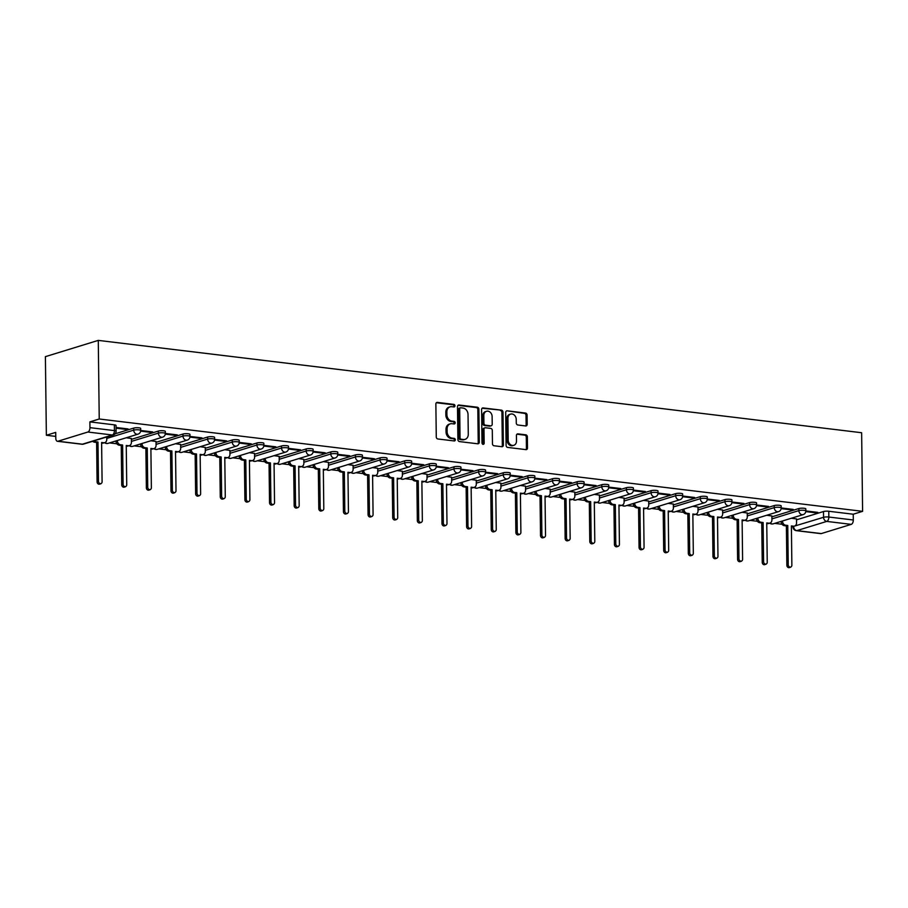 <?xml version="1.0" encoding="UTF-8"?>
<svg xmlns="http://www.w3.org/2000/svg" width="908" height="908" viewBox="0 0 908 908"><rect width="100%" height="100%" fill="white"/><g stroke="black" fill="none" stroke-linecap="round" stroke-linejoin="round"><path stroke-width="1.36" d="M454.965 405.797A1.305 1.067 72.9 0 0 453.864 404.389L437.395 402.403A1.861 1.521 72.9 0 0 435.863 404.037L436.271 436.952A1.861 1.521 72.9 0 0 437.838 438.973L454.306 440.959A1.305 1.067 72.9 0 0 454.284 438.405L452.15 438.144A5.97 4.858 72.9 0 1 447.111 431.686L447.088 428.951A5.97 4.858 72.9 0 1 450.289 423.843A5.97 4.858 72.9 0 1 451.968 423.696L454.102 423.957A1.305 1.067 72.9 0 0 454.068 421.391L451.946 421.142A5.97 4.858 72.9 0 1 446.906 414.684L446.872 411.948A5.97 4.858 72.9 0 1 450.084 406.841A5.97 4.858 72.9 0 1 451.764 406.693L453.898 406.954A1.305 1.067 72.9 0 0 454.965 405.797M453.659 406.92A1.305 1.067 72.9 0 0 452.808 404.718L436.373 402.732M454.079 440.936A1.305 1.067 72.9 0 0 453.217 438.723L451.094 438.473L452.15 438.144M453.864 423.923A1.305 1.067 72.9 0 0 453.013 421.721L450.879 421.46L451.946 421.142M525.675 425.954A1.861 1.521 72.9 0 0 527.196 424.308L527.083 415.07A1.861 1.521 72.9 0 0 525.516 413.061L507.22 410.847A1.861 1.521 72.9 0 0 505.699 412.482L506.096 445.397A1.861 1.521 72.9 0 0 507.674 447.417L525.959 449.63A1.861 1.521 72.9 0 0 527.491 447.984L527.355 436.827A1.861 1.521 72.9 0 0 525.777 434.819L517.957 433.865A1.861 1.521 72.9 0 0 516.425 435.511L516.493 441.038A4.994 4.063 72.9 0 1 513.814 445.306A4.994 4.063 72.9 0 1 508.196 440.039L507.935 418.372A4.994 4.063 72.9 0 1 510.614 414.105A4.994 4.063 72.9 0 1 516.232 419.371L516.277 422.98A1.861 1.521 72.9 0 0 517.844 425.001L525.675 425.954M862.6 511.34L99.233 418.997L98.28 340.386L861.635 432.73L862.6 511.34L853.236 514.223L853.316 520A3.802 2.077 96.9 0 1 851.239 524.37L821.32 533.575A3.802 2.077 96.9 0 1 820.809 533.632L796.339 530.669A3.802 2.077 96.9 0 0 796.838 530.624L821.32 533.575M478.879 409.247A1.861 1.521 72.9 0 0 477.313 407.227L459.017 405.013A1.861 1.521 72.9 0 0 457.484 406.659L457.893 439.563A1.861 1.521 72.9 0 0 459.459 441.583L477.756 443.796A1.861 1.521 72.9 0 0 479.288 442.151L478.879 409.247L477.824 409.565A1.861 1.521 72.9 0 0 476.246 407.556L457.995 405.343M483.124 407.93L501.409 410.144A1.861 1.521 72.9 0 1 502.987 412.153L503.384 445.068A1.861 1.521 72.9 0 1 501.863 446.713L494.031 445.76A1.861 1.521 72.9 0 1 492.454 443.751L492.295 430.403A1.861 1.521 72.9 0 0 490.717 428.383L485.53 427.759A1.861 1.521 72.9 0 0 483.998 429.393L484.168 443.297A1.305 1.067 72.9 0 1 482 443.036L481.592 409.565A1.861 1.521 72.9 0 1 483.124 407.93L482.137 408.237M796.52 519.83L823.488 511.533L823.556 517.299A3.802 0.749 -0.7 0 1 828.834 517.038L853.316 520M57.953 441.231L82.424 444.194L112.354 434.989L87.883 432.026L57.953 441.231A3.802 2.077 -83.1 0 1 57.454 441.288A3.802 2.077 -83.1 0 1 55.785 438.155L55.717 432.39L46.365 435.261L55.774 436.408M109.55 442.911L116.916 443.796M134.18 445.885L141.546 446.781M158.821 448.87L166.187 449.755M183.45 451.844L190.816 452.74M208.091 454.829L215.457 455.725M232.72 457.814L240.087 458.699M257.361 460.787L264.727 461.684M281.991 463.772L289.357 464.658M306.632 466.746L313.998 467.643M331.261 469.731L338.627 470.616M355.902 472.705L363.268 473.601M380.531 475.69L387.898 476.575M405.172 478.675L412.538 479.56M429.802 481.649L437.168 482.545M454.443 484.634L461.797 485.519M479.072 487.607L486.438 488.504M503.702 490.592L511.068 491.478M528.342 493.566L535.709 494.463M552.972 496.551L560.338 497.436M577.613 499.525L584.979 500.421M602.242 502.51L609.609 503.407M626.883 505.495L634.249 506.38M651.513 508.469L658.879 509.365M676.154 511.454L683.52 512.339M700.783 514.427L708.149 515.324M725.424 517.412L732.79 518.298M750.053 520.386L757.42 521.283M774.694 523.371L782.06 524.268M46.365 435.261L45.4 356.651L98.28 340.386M87.883 432.026A3.802 2.077 -83.1 0 0 89.949 427.657L114.419 430.608A3.802 0.749 -0.7 0 1 116.111 431.221L116.042 425.443A3.802 0.749 -0.7 0 0 114.351 424.842L114.419 430.608A3.802 2.077 -83.1 0 1 112.354 434.989A3.802 3.087 72.9 0 0 113.432 434.898A3.802 3.802 0 0 0 116.111 431.221M99.233 418.997L89.881 421.88L89.949 427.657M116.076 428.167L126.484 429.427L126.473 428.746M126.484 429.427L128.062 428.939L116.065 427.486M131.365 438.485L126.201 437.781M140.649 431.141L151.114 432.412L151.103 431.731M151.114 432.412L152.703 431.924L140.695 430.471A3.802 0.749 -0.7 0 0 138.005 429.779A3.802 0.749 -0.7 0 0 133.737 430.131L106.769 438.428M156.006 441.47L150.841 440.766M165.279 434.126L175.755 435.397L175.743 434.716M175.755 435.397L177.332 434.909L165.335 433.457A3.802 0.749 -0.7 0 0 162.634 432.764A3.802 0.749 -0.7 0 0 158.378 433.116L131.399 441.413M180.635 444.443L175.471 443.74M189.92 437.111L200.384 438.371L200.373 437.69M200.384 438.371L201.973 437.883L189.965 436.43A3.802 0.749 -0.7 0 0 187.264 435.738A3.802 0.749 -0.7 0 0 183.007 436.09L156.04 444.398M205.276 447.428L200.112 446.725M214.549 440.085L225.025 441.356L225.014 440.675M225.025 441.356L226.603 440.868L214.606 439.415A3.802 0.749 -0.7 0 0 211.904 438.723A3.802 0.749 -0.7 0 0 207.648 439.075L180.669 447.372M229.906 450.413L224.741 449.71M239.19 443.07L249.655 444.33L249.643 443.649M249.655 444.33L251.244 443.842L239.235 442.389A3.802 0.749 -0.7 0 0 236.534 441.708A3.802 0.749 -0.7 0 0 232.278 442.06L205.31 450.357M254.546 453.387L249.382 452.683M263.819 446.044L274.284 447.315L274.284 446.634M274.284 447.315L275.873 446.827L263.876 445.374A3.802 0.749 -0.7 0 0 261.175 444.682A3.802 0.749 -0.7 0 0 256.919 445.034L229.94 453.33M279.176 456.372L274.012 455.668M288.46 449.029L298.925 450.289L298.914 449.608M298.925 450.289L300.514 449.8L288.506 448.348A3.802 0.749 -0.7 0 0 285.804 447.667A3.802 0.749 -0.7 0 0 281.548 448.019L254.581 456.315M303.817 459.346L298.653 458.642M313.09 452.002L323.554 453.274L323.554 452.593M323.554 453.274L325.143 452.786L313.147 451.333A3.802 0.749 -0.7 0 0 310.445 450.64A3.802 0.749 -0.7 0 0 306.189 450.992L279.21 459.289M328.446 462.331L323.282 461.627M337.731 454.987L348.195 456.247L348.184 455.566M348.195 456.247L349.784 455.759L337.776 454.318M353.076 465.305L347.923 464.601M362.36 457.961L372.825 459.232L372.825 458.551M372.825 459.232L374.414 458.744L362.417 457.291A3.802 0.749 -0.7 0 0 359.716 456.599A3.802 0.749 -0.7 0 0 355.459 456.951L328.48 465.259M377.717 468.29L372.552 467.586M387.001 460.946L397.466 462.217L397.454 461.536M397.466 462.217L399.055 461.729L387.046 460.277A3.802 0.749 -0.7 0 0 384.345 459.584A3.802 0.749 -0.7 0 0 380.089 459.936L353.121 468.233M402.346 471.263L397.193 470.571M411.63 463.931L422.095 465.191L422.095 464.51M422.095 465.191L423.684 464.703L411.687 463.25A3.802 0.749 -0.7 0 0 408.986 462.569A3.802 0.749 -0.7 0 0 404.718 462.921L377.751 471.218M426.987 474.248L421.823 473.545M436.271 466.905L446.736 468.176L446.725 467.495M446.736 468.176L448.325 467.688L436.317 466.235A3.802 0.749 -0.7 0 0 433.615 465.543A3.802 0.749 -0.7 0 0 429.359 465.895L402.392 474.192M451.616 477.233L446.464 476.53M460.901 469.89L471.365 471.15L471.365 470.469M471.365 471.15L472.954 470.662L460.958 469.209A3.802 0.749 -0.7 0 0 458.256 468.528A3.802 0.749 -0.7 0 0 453.989 468.88L427.021 477.177M476.257 480.207L471.093 479.503M485.53 472.864L496.006 474.135L495.995 473.454M496.006 474.135L497.584 473.647L485.587 472.194A3.802 0.749 -0.7 0 0 482.886 471.502A3.802 0.749 -0.7 0 0 478.63 471.854L451.651 480.15M500.887 483.192L495.723 482.489M510.171 475.849L520.636 477.109L520.625 476.428M520.636 477.109L522.225 476.621L510.228 475.179A3.802 0.749 -0.7 0 0 507.527 474.487A3.802 0.749 -0.7 0 0 503.259 474.839L476.291 483.135M525.528 486.166L520.363 485.462M534.801 478.822L545.277 480.094L545.265 479.413M545.277 480.094L546.854 479.606L534.857 478.153A3.802 0.749 -0.7 0 0 532.156 477.46A3.802 0.749 -0.7 0 0 527.9 477.812L500.921 486.12M550.157 489.151L544.993 488.447M559.442 481.808L569.906 483.079L569.895 482.398M569.906 483.079L571.495 482.591L559.487 481.138A3.802 0.749 -0.7 0 0 556.797 480.446A3.802 0.749 -0.7 0 0 552.529 480.797L525.562 489.094M574.798 492.125L569.634 491.421M584.071 484.793L594.547 486.052L594.536 485.371M594.547 486.052L596.125 485.564L584.128 484.112A3.802 0.749 -0.7 0 0 581.426 483.431A3.802 0.749 -0.7 0 0 577.17 483.782L550.191 492.079M599.428 495.11L594.263 494.406M608.712 487.766L619.177 489.037L619.165 488.356M619.177 489.037L620.766 488.549L608.757 487.097A3.802 0.749 -0.7 0 0 606.056 486.404A3.802 0.749 -0.7 0 0 601.8 486.756L574.832 495.053M624.068 498.095L618.904 497.391M633.341 490.751L643.817 492.011L643.806 491.33M643.817 492.011L645.395 491.523L633.398 490.07A3.802 0.749 -0.7 0 0 630.697 489.389A3.802 0.749 -0.7 0 0 626.441 489.741L599.462 498.038M648.698 501.068L643.534 500.365M657.982 493.725L668.447 494.996L668.436 494.315M668.447 494.996L670.036 494.508L658.028 493.055A3.802 0.749 -0.7 0 0 655.326 492.363A3.802 0.749 -0.7 0 0 651.07 492.715L624.102 501.012M673.339 504.054L668.175 503.35M682.612 496.71L693.076 497.97L693.076 497.289M693.076 497.97L694.665 497.482L682.668 496.029A3.802 0.749 -0.7 0 0 679.967 495.348A3.802 0.749 -0.7 0 0 675.711 495.7L648.732 503.997M697.968 507.027L692.804 506.324M707.253 499.684L717.717 500.955L717.706 500.274M717.717 500.955L719.306 500.467L707.298 499.014A3.802 0.749 -0.7 0 0 704.597 498.322A3.802 0.749 -0.7 0 0 700.34 498.674L673.373 506.97M722.598 510.012L717.445 509.309M731.882 502.669L742.347 503.929L742.347 503.248M742.347 503.929L743.936 503.441L731.939 501.999A3.802 0.749 -0.7 0 0 729.237 501.307A3.802 0.749 -0.7 0 0 724.981 501.659L698.002 509.956M747.239 512.986L742.074 512.282M756.523 505.642L766.988 506.914L766.976 506.233M766.988 506.914L768.577 506.426L756.568 504.973A3.802 0.749 -0.7 0 0 753.867 504.281A3.802 0.749 -0.7 0 0 749.611 504.632L722.643 512.941M771.868 515.971L766.715 515.267M781.152 508.628L791.617 509.899L791.617 509.218M791.617 509.899L793.206 509.411L781.209 507.958A3.802 0.749 -0.7 0 0 778.508 507.266A3.802 0.749 -0.7 0 0 774.252 507.617L747.273 515.914M771.879 516.845L798.858 508.548L798.881 510.602A3.802 0.749 -0.7 0 1 803.137 510.251A3.802 0.749 -0.7 0 1 805.839 510.932L817.847 512.384L816.258 512.872L816.247 512.191M747.25 513.871L774.218 505.563L774.252 507.617A3.802 3.087 -107.1 0 0 777.452 511.726A3.802 3.087 -107.1 0 0 778.519 511.635A3.802 3.802 0 0 0 781.209 507.958L781.175 505.904A3.802 0.749 179.3 0 0 778.485 505.211A3.802 0.749 179.3 0 0 774.218 505.563M722.609 510.886L749.588 502.589L749.611 504.632A3.802 3.087 -107.1 0 0 752.811 508.741A3.802 3.087 -107.1 0 0 753.89 508.65A3.802 3.802 0 0 0 756.568 504.973L756.546 502.919A3.802 0.749 179.3 0 0 753.844 502.238A3.802 0.749 179.3 0 0 749.588 502.589M697.98 507.901L724.947 499.604L724.981 501.659A3.802 3.087 -107.1 0 0 728.182 505.767A3.802 3.087 -107.1 0 0 729.249 505.677A3.802 3.802 0 0 0 731.939 501.988L731.916 499.945A3.802 0.749 179.3 0 0 729.215 499.252A3.802 0.749 179.3 0 0 724.947 499.604M673.339 504.927L700.318 496.631L700.34 498.674A3.802 3.087 -107.1 0 0 703.541 502.782A3.802 3.087 -107.1 0 0 704.619 502.691A3.802 3.802 0 0 0 707.298 499.014L707.275 496.96A3.802 0.749 179.3 0 0 704.574 496.279A3.802 0.749 179.3 0 0 700.318 496.631M648.709 501.942L675.677 493.646L675.711 495.7A3.802 3.087 -107.1 0 0 678.912 499.809A3.802 3.087 -107.1 0 0 679.979 499.718A3.802 3.802 0 0 0 682.668 496.029L682.646 493.986A3.802 0.749 179.3 0 0 679.944 493.294A3.802 0.749 179.3 0 0 675.677 493.646M624.08 498.969L651.047 490.672L651.07 492.715A3.802 3.087 -107.1 0 0 654.271 496.824A3.802 3.087 -107.1 0 0 655.349 496.733A3.802 3.802 0 0 0 658.028 493.055L658.005 491.001A3.802 0.749 179.3 0 0 655.304 490.32A3.802 0.749 179.3 0 0 651.047 490.672M599.439 495.984L626.406 487.687L626.441 489.741A3.802 3.087 -107.1 0 0 629.641 493.85A3.802 3.087 -107.1 0 0 630.708 493.748A3.802 3.802 0 0 0 633.398 490.07L633.375 488.027A3.802 0.749 179.3 0 0 630.674 487.335A3.802 0.749 179.3 0 0 626.406 487.687M574.809 493.01L601.777 484.713L601.8 486.756A3.802 3.087 -107.1 0 0 605.012 490.865A3.802 3.087 -107.1 0 0 606.079 490.774A3.802 3.802 0 0 0 608.757 487.097L608.735 485.042A3.802 0.749 179.3 0 0 606.033 484.361A3.802 0.749 179.3 0 0 601.777 484.713M550.169 490.025L577.148 481.728L577.17 483.782A3.802 3.087 -107.1 0 0 580.371 487.88A3.802 3.087 -107.1 0 0 581.449 487.789A3.802 3.802 0 0 0 584.128 484.112L584.105 482.069A3.802 0.749 179.3 0 0 581.404 481.376A3.802 0.749 179.3 0 0 577.148 481.728M525.539 487.051L552.507 478.743L552.529 480.797A3.802 3.087 -107.1 0 0 555.741 484.906A3.802 3.087 -107.1 0 0 556.808 484.815A3.802 3.802 0 0 0 559.487 481.138L559.464 479.084A3.802 0.749 179.3 0 0 556.763 478.391A3.802 0.749 179.3 0 0 552.507 478.743M500.898 484.066L527.877 475.769L527.9 477.812A3.802 3.087 -107.1 0 0 531.101 481.921A3.802 3.087 -107.1 0 0 532.179 481.83A3.802 3.802 0 0 0 534.857 478.153L534.835 476.098A3.802 0.749 179.3 0 0 532.133 475.417A3.802 0.749 179.3 0 0 527.877 475.769M476.269 481.081L503.236 472.784L503.259 474.839A3.802 3.087 -107.1 0 0 506.471 478.947A3.802 3.087 -107.1 0 0 507.538 478.856A3.802 3.802 0 0 0 510.228 475.168L510.194 473.125A3.802 0.749 179.3 0 0 507.493 472.432A3.802 0.749 179.3 0 0 503.236 472.784M451.628 478.107L478.607 469.811L478.63 471.854A3.802 3.087 -107.1 0 0 481.83 475.962A3.802 3.087 -107.1 0 0 482.908 475.871A3.802 3.802 0 0 0 485.587 472.194L485.564 470.14A3.802 0.749 179.3 0 0 482.863 469.459A3.802 0.749 179.3 0 0 478.607 469.811M426.998 475.122L453.966 466.826L453.989 468.88A3.802 3.087 -107.1 0 0 457.201 472.989A3.802 3.087 -107.1 0 0 458.268 472.886A3.802 3.802 0 0 0 460.958 469.209L460.924 467.166A3.802 0.749 179.3 0 0 458.222 466.474A3.802 0.749 179.3 0 0 453.966 466.826M402.358 472.149L429.336 463.852L429.359 465.895A3.802 3.087 -107.1 0 0 432.56 470.004A3.802 3.087 -107.1 0 0 433.638 469.913A3.802 3.802 0 0 0 436.317 466.235L436.294 464.181A3.802 0.749 179.3 0 0 433.593 463.5A3.802 0.749 179.3 0 0 429.336 463.852M377.728 469.164L404.696 460.867L404.718 462.921A3.802 3.087 -107.1 0 0 407.93 467.018A3.802 3.087 -107.1 0 0 408.997 466.928A3.802 3.802 0 0 0 411.687 463.25L411.653 461.207A3.802 0.749 179.3 0 0 408.963 460.515A3.802 0.749 179.3 0 0 404.696 460.867M353.087 466.19L380.066 457.882L380.089 459.936A3.802 3.087 -107.1 0 0 383.289 464.045A3.802 3.087 -107.1 0 0 384.368 463.954A3.802 3.802 0 0 0 387.046 460.277L387.024 458.222A3.802 0.749 179.3 0 0 384.322 457.53A3.802 0.749 179.3 0 0 380.066 457.882M328.458 463.205L355.425 454.908L355.459 456.951A3.802 3.087 -107.1 0 0 358.66 461.06A3.802 3.087 -107.1 0 0 359.727 460.969A3.802 3.802 0 0 0 362.417 457.291L362.383 455.237A3.802 0.749 179.3 0 0 359.693 454.556A3.802 0.749 179.3 0 0 355.425 454.908M303.817 460.22L330.796 451.923L330.818 453.977A3.802 0.749 -0.7 0 1 335.075 453.625A3.802 0.749 -0.7 0 1 337.776 454.306L337.753 452.263A3.802 0.749 179.3 0 0 335.052 451.571A3.802 0.749 179.3 0 0 330.796 451.923M279.187 457.246L306.155 448.949L306.189 450.992A3.802 3.087 -107.1 0 0 309.39 455.101A3.802 3.087 -107.1 0 0 310.457 455.01A3.802 3.802 0 0 0 313.147 451.333L313.124 449.278A3.802 0.749 179.3 0 0 310.423 448.597A3.802 0.749 179.3 0 0 306.155 448.949M254.558 454.261L281.525 445.964L281.548 448.019A3.802 3.087 -107.1 0 0 284.749 452.127A3.802 3.087 -107.1 0 0 285.827 452.036A3.802 3.802 0 0 0 288.506 448.348L288.483 446.305A3.802 0.749 179.3 0 0 285.782 445.612A3.802 0.749 179.3 0 0 281.525 445.964M229.917 451.287L256.885 442.99L256.919 445.034A3.802 3.087 -107.1 0 0 260.119 449.142A3.802 3.087 -107.1 0 0 261.186 449.051A3.802 3.802 0 0 0 263.876 445.374L263.853 443.32A3.802 0.749 179.3 0 0 261.152 442.639A3.802 0.749 179.3 0 0 256.885 442.99M205.287 448.302L232.255 440.005L232.278 442.06A3.802 3.087 -107.1 0 0 235.478 446.169A3.802 3.087 -107.1 0 0 236.557 446.066A3.802 3.802 0 0 0 239.235 442.389L239.213 440.346A3.802 0.749 179.3 0 0 236.511 439.654A3.802 0.749 179.3 0 0 232.255 440.005M180.647 445.329L207.626 437.032L207.648 439.075A3.802 3.087 -107.1 0 0 210.849 443.183A3.802 3.087 -107.1 0 0 211.916 443.093A3.802 3.802 0 0 0 214.606 439.415L214.583 437.361A3.802 0.749 179.3 0 0 211.882 436.68A3.802 0.749 179.3 0 0 207.626 437.032M156.017 442.344L182.985 434.047L183.007 436.09A3.802 3.087 -107.1 0 0 186.219 440.198A3.802 3.087 -107.1 0 0 187.286 440.108A3.802 3.802 0 0 0 189.965 436.43L189.942 434.387A3.802 0.749 179.3 0 0 187.241 433.695A3.802 0.749 179.3 0 0 182.985 434.047M131.376 439.37L158.355 431.062L158.378 433.116A3.802 3.087 -107.1 0 0 161.579 437.225A3.802 3.087 -107.1 0 0 162.657 437.134A3.802 3.802 0 0 0 165.335 433.445L165.313 431.402A3.802 0.749 179.3 0 0 162.611 430.71A3.802 0.749 179.3 0 0 158.355 431.062M115.134 433.797L133.714 428.088L133.737 430.131A3.802 3.087 -107.1 0 0 136.949 434.24A3.802 3.087 -107.1 0 0 138.016 434.149A3.802 3.802 0 0 0 140.695 430.471L140.672 428.417A3.802 0.749 179.3 0 0 137.971 427.736A3.802 0.749 179.3 0 0 133.714 428.088M796.509 518.945L791.345 518.252M771.913 518.899L798.881 510.602A3.802 3.087 -107.1 0 0 802.082 514.7A3.802 3.087 -107.1 0 0 803.16 514.609A3.802 3.802 0 0 0 805.839 510.932L805.816 508.889A3.802 0.749 179.3 0 0 803.115 508.196A3.802 0.749 179.3 0 0 798.858 508.548M853.236 514.223L828.766 511.261A3.802 0.749 179.3 0 0 823.488 511.533M89.881 421.88L114.351 424.842M805.793 511.613L816.258 512.872M450.084 406.841L449.017 407.159A5.97 4.858 72.9 0 0 445.817 412.266L446.872 411.948M450.879 421.46A5.97 4.858 72.9 0 1 445.851 415.013L445.817 412.266M450.289 423.843L449.233 424.172A5.97 4.858 72.9 0 0 446.021 429.268L447.088 428.951M451.094 438.473A5.97 4.858 72.9 0 1 446.055 432.015L446.021 429.268M477.71 443.796A1.861 1.521 72.9 0 0 478.221 442.48L477.824 409.565M460.753 407.783A1.305 1.067 72.9 0 0 459.686 408.929L460.038 437.815A1.305 1.067 72.9 0 0 461.139 439.234L463.386 439.506A5.97 4.858 72.9 0 0 465.066 439.359A5.97 4.858 72.9 0 0 468.278 434.251L468.029 414.502A5.97 4.858 72.9 0 0 463.001 408.055L460.753 407.783M459.698 408.101A1.305 1.067 72.9 0 0 458.631 409.258L459.686 408.929M465.066 439.359L464.011 439.688A5.97 4.858 72.9 0 1 462.331 439.824L460.084 439.551A1.305 1.067 72.9 0 1 458.983 438.144L458.631 409.258M482.103 408.26L501.409 410.144M501.818 446.702A1.861 1.521 72.9 0 0 502.328 445.397L501.931 412.482A1.861 1.521 72.9 0 0 500.353 410.473M485.008 427.804L483.941 428.133A1.861 1.521 72.9 0 0 482.942 429.722L483.113 443.615L484.168 443.297M482.886 444.387A1.305 1.067 72.9 0 0 483.113 443.615M492.125 416.545A4.994 4.063 72.9 0 0 486.506 411.279A4.994 4.063 72.9 0 0 483.828 415.546L483.93 423.185A1.861 1.521 72.9 0 0 485.496 425.194L490.695 425.829A1.861 1.521 72.9 0 0 492.215 424.184L492.125 416.545M486.506 411.279L485.451 411.608A4.994 4.063 72.9 0 0 482.772 415.875L483.828 415.546M491.217 425.784L490.161 426.102A1.861 1.521 72.9 0 1 489.639 426.147L484.441 425.523A1.861 1.521 72.9 0 1 482.863 423.503L482.772 415.875M510.614 414.105L509.558 414.434A4.994 4.063 72.9 0 0 506.88 418.701L507.935 418.372M513.814 445.306L512.759 445.635A4.994 4.063 72.9 0 1 507.141 440.369L506.88 418.701M525.925 449.619A1.861 1.521 72.9 0 0 526.436 448.314L526.299 437.157A1.861 1.521 72.9 0 0 524.722 435.148L516.936 434.206M525.63 425.943A1.861 1.521 72.9 0 0 526.141 424.638L526.027 415.399A1.861 1.521 72.9 0 0 524.461 413.378L507.22 410.847M94.057 440.857A3.802 3.087 72.9 0 0 95.93 441.799L97.985 442.037L98.461 481.444A2.191 1.782 72.9 0 0 102.093 481.876L101.617 442.48L103.671 442.729A3.802 3.087 72.9 0 0 104.738 442.639L103.364 443.059A3.802 3.087 -107.1 0 1 102.298 443.149L101.617 443.07M104.738 442.639A3.802 3.087 72.9 0 0 106.781 439.381L106.747 436.952M100.924 483.748L99.551 484.168A2.191 1.782 -107.1 0 1 97.088 481.864L96.611 442.468L94.557 442.219A3.802 3.087 -107.1 0 1 92.684 441.277M96.611 442.468L97.985 442.037M117.359 440.505L117.359 440.664A3.802 3.087 72.9 0 0 120.56 444.772L122.614 445.022L123.102 484.418A2.191 1.782 72.9 0 0 126.734 484.861L126.246 445.465L128.3 445.714A3.802 3.087 72.9 0 0 129.379 445.612L127.994 446.044A3.802 3.087 -107.1 0 1 126.927 446.134L126.257 446.055M129.379 445.612A3.802 3.087 72.9 0 0 131.41 442.366L131.365 438.405M125.554 486.733L124.18 487.153A2.191 1.782 -107.1 0 1 121.729 484.849L121.241 445.442L119.186 445.192A3.802 3.087 -107.1 0 1 115.986 441.084L117.359 440.664M121.241 445.442L122.614 445.022M141.988 443.49L142 443.649A3.802 3.087 72.9 0 0 145.201 447.757L147.255 448.007L147.732 487.403A2.191 1.782 72.9 0 0 151.364 487.846L150.887 448.439L152.941 448.688A3.802 3.087 72.9 0 0 154.008 448.597L152.635 449.017A3.802 3.087 -107.1 0 1 151.557 449.108L150.887 449.029M154.008 448.597A3.802 3.087 72.9 0 0 156.051 445.351L156.006 441.39M150.195 489.707L148.821 490.138A2.191 1.782 -107.1 0 1 146.358 487.823L145.882 448.427L143.827 448.177A3.802 3.087 -107.1 0 1 140.615 444.069L142 443.649M145.882 448.427L147.255 448.007M166.629 446.464L166.629 446.623A3.802 3.087 72.9 0 0 169.83 450.731L171.884 450.981L172.372 490.377A2.191 1.782 72.9 0 0 176.004 490.819L175.516 451.424L177.571 451.673A3.802 3.087 72.9 0 0 178.649 451.582L177.264 452.002A3.802 3.087 -107.1 0 1 176.197 452.093L175.528 452.014M178.649 451.582A3.802 3.087 72.9 0 0 180.681 448.325L180.635 444.364M174.824 492.692L173.451 493.112A2.191 1.782 -107.1 0 1 170.988 490.808L170.511 451.401L168.457 451.151A3.802 3.087 -107.1 0 1 165.256 447.054L166.629 446.623M170.511 451.401L171.884 450.981M191.259 449.449L191.27 449.608A3.802 3.087 72.9 0 0 194.471 453.716L196.525 453.966L197.002 493.362A2.191 1.782 72.9 0 0 200.634 493.804L200.157 454.397L202.212 454.647A3.802 3.087 72.9 0 0 203.279 454.556L201.905 454.976A3.802 3.087 -107.1 0 1 200.827 455.078L200.157 454.987M203.279 454.556A3.802 3.087 72.9 0 0 205.322 451.31L205.276 447.349M199.465 495.666L198.092 496.097A2.191 1.782 -107.1 0 1 195.629 493.782L195.152 454.386L193.098 454.136A3.802 3.087 -107.1 0 1 189.886 450.028L191.27 449.608M195.152 454.386L196.525 453.966M215.9 452.422L215.9 452.581A3.802 3.087 72.9 0 0 219.1 456.69L221.155 456.94L221.643 496.347A2.191 1.782 72.9 0 0 225.275 496.778L224.787 457.382L226.841 457.632A3.802 3.087 72.9 0 0 227.908 457.541L226.535 457.961A3.802 3.087 -107.1 0 1 225.468 458.052L224.798 457.973M227.908 457.541A3.802 3.087 72.9 0 0 229.951 454.284L229.906 450.334M224.094 498.651L222.721 499.071A2.191 1.782 -107.1 0 1 220.258 496.767L219.781 457.371L217.727 457.121A3.802 3.087 -107.1 0 1 214.526 453.013L215.9 452.581M219.781 457.371L221.155 456.94M240.529 455.407L240.529 455.566A3.802 3.087 72.9 0 0 243.741 459.675L245.796 459.925L246.272 499.321A2.191 1.782 72.9 0 0 249.904 499.763L249.428 460.367L251.471 460.606A3.802 3.087 72.9 0 0 252.549 460.515L251.176 460.946A3.802 3.087 -107.1 0 1 250.097 461.037L249.428 460.958M252.549 460.515A3.802 3.087 72.9 0 0 254.592 457.269L254.535 453.308M248.735 501.636L247.362 502.056A2.191 1.782 -107.1 0 1 244.899 499.74L244.411 460.345L242.368 460.095A3.802 3.087 -107.1 0 1 239.156 455.986L240.529 455.566M244.411 460.345L245.796 459.925M265.17 458.392L265.17 458.551A3.802 3.087 72.9 0 0 268.371 462.649L270.425 462.898L270.902 502.306A2.191 1.782 72.9 0 0 274.534 502.737L274.057 463.341L276.111 463.591A3.802 3.087 72.9 0 0 277.178 463.5L275.805 463.92A3.802 3.087 -107.1 0 1 274.738 464.011L274.068 463.931M277.178 463.5A3.802 3.087 72.9 0 0 279.221 460.243L279.176 456.293M273.365 504.61L271.991 505.03A2.191 1.782 -107.1 0 1 269.528 502.726L269.052 463.33L266.997 463.08A3.802 3.087 -107.1 0 1 263.797 458.971L265.17 458.551M269.052 463.33L270.425 462.898M289.8 461.366L289.8 461.525A3.802 3.087 72.9 0 0 293.012 465.634L295.066 465.883L295.543 505.279A2.191 1.782 72.9 0 0 299.175 505.722L298.698 466.326L300.741 466.576A3.802 3.087 72.9 0 0 301.819 466.474L300.446 466.905A3.802 3.087 -107.1 0 1 299.368 466.996L298.698 466.916M301.819 466.474A3.802 3.087 72.9 0 0 303.862 463.228L303.805 459.266M298.006 507.595L296.621 508.015A2.191 1.782 -107.1 0 1 294.169 505.711L293.681 466.303L291.638 466.054A3.802 3.087 -107.1 0 1 288.426 461.945L289.8 461.525M293.681 466.303L295.066 465.883M314.44 464.351L314.44 464.51A3.802 3.087 72.9 0 0 317.641 468.619L319.695 468.857L320.172 508.264A2.191 1.782 72.9 0 0 323.804 508.707L323.327 469.3L325.382 469.549A3.802 3.087 72.9 0 0 326.449 469.459L325.075 469.879A3.802 3.087 -107.1 0 1 324.008 469.969L323.339 469.89M326.449 469.459A3.802 3.087 72.9 0 0 328.492 466.201L328.446 462.251M322.635 510.568L321.262 510.988A2.191 1.782 -107.1 0 1 318.799 508.684L318.322 469.288L316.268 469.039A3.802 3.087 -107.1 0 1 313.067 464.93L314.44 464.51M318.322 469.288L319.695 468.857M339.07 467.325L339.07 467.484A3.802 3.087 72.9 0 0 342.282 471.593L344.325 471.842L344.813 511.238A2.191 1.782 72.9 0 0 348.445 511.681L347.957 472.285L350.011 472.535A3.802 3.087 72.9 0 0 351.09 472.444L349.716 472.864A3.802 3.087 -107.1 0 1 348.638 472.954L347.968 472.875M351.09 472.444A3.802 3.087 72.9 0 0 353.133 469.186L353.076 465.225M347.276 513.553L345.891 513.973A2.191 1.782 -107.1 0 1 343.44 511.669L342.952 472.262L340.897 472.012A3.802 3.087 -107.1 0 1 337.697 467.915L339.07 467.484M342.952 472.262L344.325 471.842M363.711 470.31L363.711 470.469A3.802 3.087 72.9 0 0 366.911 474.578L368.966 474.827L369.442 514.223A2.191 1.782 72.9 0 0 373.075 514.666L372.598 475.259L374.652 475.508A3.802 3.087 72.9 0 0 375.719 475.417L374.346 475.837A3.802 3.087 -107.1 0 1 373.279 475.928L372.609 475.849M375.719 475.417A3.802 3.087 72.9 0 0 377.762 472.171L377.717 468.21M371.905 516.527L370.532 516.958A2.191 1.782 -107.1 0 1 368.069 514.643L367.592 475.247L365.538 474.998A3.802 3.087 -107.1 0 1 362.337 470.889L363.711 470.469M367.592 475.247L368.966 474.827M388.34 473.284L388.34 473.443A3.802 3.087 72.9 0 0 391.552 477.551L393.595 477.801L394.083 517.197A2.191 1.782 72.9 0 0 397.715 517.639L397.227 478.244L399.282 478.493A3.802 3.087 72.9 0 0 400.36 478.403L398.987 478.822A3.802 3.087 -107.1 0 1 397.908 478.913L397.239 478.834M400.36 478.403A3.802 3.087 72.9 0 0 402.403 475.145L402.346 471.195M396.535 519.512L395.162 519.932A2.191 1.782 -107.1 0 1 392.71 517.628L392.222 478.221L390.168 477.983A3.802 3.087 -107.1 0 1 386.967 473.874L388.34 473.443M392.222 478.221L393.595 477.801M412.981 476.269L412.981 476.428A3.802 3.087 72.9 0 0 416.182 480.536L418.236 480.786L418.713 520.182A2.191 1.782 72.9 0 0 422.345 520.625L421.868 481.217L423.923 481.467A3.802 3.087 72.9 0 0 424.989 481.376L423.616 481.796A3.802 3.087 -107.1 0 1 422.549 481.898L421.88 481.808M424.989 481.376A3.802 3.087 72.9 0 0 427.032 478.13L426.987 474.169M421.176 522.486L419.802 522.917A2.191 1.782 -107.1 0 1 417.339 520.602L416.863 481.206L414.808 480.956A3.802 3.087 -107.1 0 1 411.608 476.848L412.981 476.428M416.863 481.206L418.236 480.786M437.611 479.242L437.611 479.413A3.802 3.087 72.9 0 0 440.811 483.51L442.866 483.76L443.354 523.167A2.191 1.782 72.9 0 0 446.986 523.598L446.498 484.202L448.552 484.452A3.802 3.087 72.9 0 0 449.63 484.361L448.257 484.781A3.802 3.087 -107.1 0 1 447.179 484.872L446.509 484.793M449.63 484.361A3.802 3.087 72.9 0 0 451.662 481.104L451.616 477.154M445.805 525.471L444.432 525.891A2.191 1.782 -107.1 0 1 441.98 523.587L441.492 484.191L439.438 483.941A3.802 3.087 -107.1 0 1 436.237 479.833L437.611 479.413M441.492 484.191L442.866 483.76M462.251 482.227L462.251 482.386A3.802 3.087 72.9 0 0 465.452 486.495L467.506 486.745L467.983 526.141A2.191 1.782 72.9 0 0 471.615 526.583L471.139 487.187L473.193 487.426A3.802 3.087 72.9 0 0 474.26 487.335L472.886 487.766A3.802 3.087 -107.1 0 1 471.82 487.857L471.139 487.778M474.26 487.335A3.802 3.087 72.9 0 0 476.303 484.089L476.257 480.128M470.446 528.456L469.073 528.876A2.191 1.782 -107.1 0 1 466.61 526.561L466.133 487.165L464.079 486.915A3.802 3.087 -107.1 0 1 460.878 482.806L462.251 482.386M466.133 487.165L467.506 486.745M486.881 485.212L486.881 485.371A3.802 3.087 72.9 0 0 490.082 489.48L492.136 489.718L492.624 529.126A2.191 1.782 72.9 0 0 496.256 529.557L495.768 490.161L497.822 490.411A3.802 3.087 72.9 0 0 498.901 490.32L497.527 490.74A3.802 3.087 -107.1 0 1 496.449 490.831L495.779 490.751M498.901 490.32A3.802 3.087 72.9 0 0 500.932 487.063L500.887 483.113M495.076 531.43L493.702 531.85A2.191 1.782 -107.1 0 1 491.251 529.546L490.763 490.15L488.708 489.9A3.802 3.087 -107.1 0 1 485.508 485.791L486.881 485.371M490.763 490.15L492.136 489.718M511.51 488.186L511.522 488.345A3.802 3.087 72.9 0 0 514.722 492.454L516.777 492.704L517.254 532.099A2.191 1.782 72.9 0 0 520.886 532.542L520.409 493.146L522.463 493.396A3.802 3.087 72.9 0 0 523.53 493.294L522.157 493.725A3.802 3.087 -107.1 0 1 521.09 493.816L520.409 493.736M523.53 493.294A3.802 3.087 72.9 0 0 525.573 490.048L525.528 486.086M519.716 534.415L518.343 534.835A2.191 1.782 -107.1 0 1 515.88 532.531L515.404 493.123L513.349 492.874A3.802 3.087 -107.1 0 1 510.148 488.765L511.522 488.345M515.404 493.123L516.777 492.704M536.151 491.171L536.151 491.33A3.802 3.087 72.9 0 0 539.352 495.439L541.406 495.689L541.894 535.084A2.191 1.782 72.9 0 0 545.526 535.527L545.038 496.12L547.093 496.37A3.802 3.087 72.9 0 0 548.171 496.279L546.786 496.699A3.802 3.087 -107.1 0 1 545.719 496.789L545.05 496.71M548.171 496.279A3.802 3.087 72.9 0 0 550.203 493.033L550.157 489.071M544.346 537.388L542.973 537.82A2.191 1.782 -107.1 0 1 540.521 535.504L540.033 496.109L537.979 495.859A3.802 3.087 -107.1 0 1 534.778 491.75L536.151 491.33M540.033 496.109L541.406 495.689M560.781 494.145L560.792 494.304A3.802 3.087 72.9 0 0 563.993 498.413L566.047 498.662L566.524 538.058A2.191 1.782 72.9 0 0 570.156 538.501L569.679 499.105L571.734 499.355A3.802 3.087 72.9 0 0 572.8 499.264L571.427 499.684A3.802 3.087 -107.1 0 1 570.349 499.775L569.679 499.695M572.8 499.264A3.802 3.087 72.9 0 0 574.843 496.006L574.798 492.045M568.987 540.374L567.614 540.793A2.191 1.782 -107.1 0 1 565.151 538.489L564.674 499.082L562.62 498.844A3.802 3.087 -107.1 0 1 559.407 494.735L560.792 494.304M564.674 499.082L566.047 498.662M585.422 497.13L585.422 497.289A3.802 3.087 72.9 0 0 588.622 501.398L590.677 501.647L591.165 541.043A2.191 1.782 72.9 0 0 594.797 541.486L594.309 502.079L596.363 502.328A3.802 3.087 72.9 0 0 597.441 502.238L596.057 502.657A3.802 3.087 -107.1 0 1 594.99 502.76L594.32 502.669M597.441 502.238A3.802 3.087 72.9 0 0 599.473 498.991L599.428 495.03M593.616 543.347L592.243 543.779A2.191 1.782 -107.1 0 1 589.78 541.463L589.303 502.067L587.249 501.818A3.802 3.087 -107.1 0 1 584.048 497.709L585.422 497.289M589.303 502.067L590.677 501.647M610.051 500.104L610.062 500.263A3.802 3.087 72.9 0 0 613.263 504.371L615.318 504.621L615.794 544.028A2.191 1.782 72.9 0 0 619.426 544.459L618.95 505.064L621.004 505.313A3.802 3.087 72.9 0 0 622.071 505.223L620.697 505.642A3.802 3.087 -107.1 0 1 619.619 505.733L618.95 505.654M622.071 505.223A3.802 3.087 72.9 0 0 624.114 501.965L624.068 498.015M618.257 546.332L616.884 546.752A2.191 1.782 -107.1 0 1 614.421 544.448L613.944 505.052L611.89 504.803A3.802 3.087 -107.1 0 1 608.678 500.694L610.062 500.263M613.944 505.052L615.318 504.621M634.692 503.089L634.692 503.248A3.802 3.087 72.9 0 0 637.893 507.356L639.947 507.606L640.435 547.002A2.191 1.782 72.9 0 0 644.067 547.445L643.579 508.049L645.633 508.287A3.802 3.087 72.9 0 0 646.7 508.196L645.327 508.628A3.802 3.087 -107.1 0 1 644.26 508.718L643.59 508.639M646.7 508.196A3.802 3.087 72.9 0 0 648.743 504.95L648.698 500.989M642.887 549.317L641.513 549.737A2.191 1.782 -107.1 0 1 639.05 547.422L638.574 508.026L636.519 507.776A3.802 3.087 -107.1 0 1 633.319 503.668L634.692 503.248M638.574 508.026L639.947 507.606M659.322 506.074L659.322 506.233A3.802 3.087 72.9 0 0 662.534 510.33L664.588 510.58L665.065 549.987A2.191 1.782 72.9 0 0 668.697 550.418L668.22 511.022L670.263 511.272A3.802 3.087 72.9 0 0 671.341 511.181L669.968 511.601A3.802 3.087 -107.1 0 1 668.89 511.692L668.22 511.613M671.341 511.181A3.802 3.087 72.9 0 0 673.384 507.924L673.327 503.974M667.528 552.291L666.154 552.711A2.191 1.782 -107.1 0 1 663.691 550.407L663.203 511.011L661.16 510.761A3.802 3.087 -107.1 0 1 657.948 506.653L659.322 506.233M663.203 511.011L664.588 510.58M683.962 509.048L683.962 509.206A3.802 3.087 72.9 0 0 687.163 513.315L689.217 513.565L689.694 552.961A2.191 1.782 72.9 0 0 693.326 553.403L692.849 514.007L694.904 514.257A3.802 3.087 72.9 0 0 695.971 514.155L694.597 514.586A3.802 3.087 -107.1 0 1 693.53 514.677L692.861 514.598M695.971 514.155A3.802 3.087 72.9 0 0 698.014 510.909L697.968 506.948M692.157 555.276L690.784 555.696A2.191 1.782 -107.1 0 1 688.321 553.392L687.844 513.985L685.79 513.735A3.802 3.087 -107.1 0 1 682.589 509.626L683.962 509.206M687.844 513.985L689.217 513.565M708.592 512.033L708.592 512.191A3.802 3.087 72.9 0 0 711.804 516.3L713.858 516.55L714.335 555.946A2.191 1.782 72.9 0 0 717.967 556.388L717.49 516.981L719.533 517.231A3.802 3.087 72.9 0 0 720.611 517.14L719.238 517.56A3.802 3.087 -107.1 0 1 718.16 517.651L717.49 517.571M720.611 517.14A3.802 3.087 72.9 0 0 722.655 513.894L722.598 509.933M716.798 558.25L715.413 558.681A2.191 1.782 -107.1 0 1 712.962 556.366L712.474 516.97L710.431 516.72A3.802 3.087 -107.1 0 1 707.219 512.611L708.592 512.191M712.474 516.97L713.858 516.55M733.233 515.006L733.233 515.165A3.802 3.087 72.9 0 0 736.433 519.274L738.488 519.524L738.964 558.919A2.191 1.782 72.9 0 0 742.596 559.362L742.12 519.966L744.174 520.216A3.802 3.087 72.9 0 0 745.241 520.125L743.868 520.545A3.802 3.087 -107.1 0 1 742.801 520.636L742.131 520.556M745.241 520.125A3.802 3.087 72.9 0 0 747.284 516.868L747.239 512.906M741.427 561.235L740.054 561.655A2.191 1.782 -107.1 0 1 737.591 559.351L737.114 519.944L735.06 519.694A3.802 3.087 -107.1 0 1 731.859 515.596L733.233 515.165M737.114 519.944L738.488 519.524M757.862 517.991L757.862 518.15A3.802 3.087 72.9 0 0 761.074 522.259L763.117 522.509L763.605 561.904A2.191 1.782 72.9 0 0 767.237 562.347L766.749 522.94L768.804 523.19A3.802 3.087 72.9 0 0 769.882 523.099L768.509 523.519A3.802 3.087 -107.1 0 1 767.43 523.61L766.761 523.53M769.882 523.099A3.802 3.087 72.9 0 0 771.925 519.853L771.868 515.892M766.068 564.209L764.684 564.64A2.191 1.782 -107.1 0 1 762.232 562.324L761.744 522.929L759.69 522.679A3.802 3.087 -107.1 0 1 756.489 518.57L757.862 518.15M761.744 522.929L763.117 522.509M782.503 520.965L782.503 521.124A3.802 3.087 72.9 0 0 785.704 525.233L787.758 525.482L788.235 564.889A2.191 1.782 72.9 0 0 791.867 565.321L791.39 525.925L793.444 526.175A3.802 3.087 72.9 0 0 794.511 526.084L793.138 526.504A3.802 3.087 -107.1 0 1 792.071 526.595L791.401 526.515M794.511 526.084A3.802 3.087 72.9 0 0 796.554 522.826L796.509 518.877M790.698 567.194L789.324 567.614A2.191 1.782 -107.1 0 1 786.861 565.309L786.385 525.902L784.33 525.664A3.802 3.087 -107.1 0 1 781.13 521.555L782.503 521.124M786.385 525.902L787.758 525.482M452.808 404.718L453.864 404.389M453.217 438.723L454.284 438.405M453.013 421.721L454.068 421.391M793.637 526.356L823.556 517.299A3.802 3.087 -107.1 0 0 826.768 521.408L796.838 530.624A3.802 3.087 -107.1 0 1 793.637 526.515A3.802 0.749 -0.7 0 0 792.99 526.935A3.802 3.802 0 0 0 796.339 530.669M851.239 524.37L826.768 521.408A3.802 2.077 -83.1 0 0 828.834 517.038L828.766 511.261M303.851 462.274L330.818 453.977A3.802 3.087 -107.1 0 0 334.019 458.086A3.802 3.087 -107.1 0 0 335.097 457.995A3.802 3.802 0 0 0 337.776 454.306M138.016 434.149L108.086 443.354A3.802 3.087 -107.1 0 1 107.019 443.456A3.802 3.087 72.9 0 1 105.124 442.48M162.657 437.134L132.727 446.339A3.802 3.087 -107.1 0 1 131.649 446.43A3.802 3.087 72.9 0 1 129.753 445.465M187.286 440.108L157.356 449.324A3.802 3.087 -107.1 0 1 156.289 449.415A3.802 3.087 72.9 0 1 154.394 448.45M211.916 443.093L181.997 452.298A3.802 3.087 -107.1 0 1 180.919 452.388A3.802 3.087 72.9 0 1 179.024 451.424M236.557 446.066L206.627 455.283A3.802 3.087 -107.1 0 1 205.56 455.373A3.802 3.087 72.9 0 1 203.664 454.409M261.186 449.051L231.268 458.256A3.802 3.087 -107.1 0 1 230.189 458.347A3.802 3.087 72.9 0 1 228.294 457.382M285.827 452.036L255.897 461.241A3.802 3.087 -107.1 0 1 254.83 461.332A3.802 3.087 72.9 0 1 252.935 460.367M310.457 455.01L280.538 464.215A3.802 3.087 -107.1 0 1 279.46 464.306A3.802 3.087 72.9 0 1 277.564 463.341M335.097 457.995L305.167 467.2A3.802 3.087 -107.1 0 1 304.101 467.291A3.802 3.087 72.9 0 1 302.205 466.326M359.727 460.969L329.797 470.174A3.802 3.087 -107.1 0 1 328.73 470.276A3.802 3.087 72.9 0 1 326.835 469.3M384.368 463.954L354.438 473.159A3.802 3.087 -107.1 0 1 353.36 473.25A3.802 3.087 72.9 0 1 351.464 472.285M408.997 466.928L379.067 476.144A3.802 3.087 -107.1 0 1 378 476.235A3.802 3.087 72.9 0 1 376.105 475.27M433.638 469.913L403.708 479.118A3.802 3.087 -107.1 0 1 402.63 479.208A3.802 3.087 72.9 0 1 400.734 478.244M458.268 472.886L428.338 482.103A3.802 3.087 -107.1 0 1 427.271 482.193A3.802 3.087 72.9 0 1 425.375 481.229M482.908 475.871L452.979 485.076A3.802 3.087 -107.1 0 1 451.9 485.167A3.802 3.087 72.9 0 1 450.005 484.202M507.538 478.856L477.608 488.061A3.802 3.087 -107.1 0 1 476.541 488.152A3.802 3.087 72.9 0 1 474.646 487.187M532.179 481.83L502.249 491.035A3.802 3.087 -107.1 0 1 501.171 491.137A3.802 3.087 72.9 0 1 499.275 490.161M556.808 484.815L526.878 494.02A3.802 3.087 -107.1 0 1 525.811 494.111A3.802 3.087 72.9 0 1 523.916 493.146M581.449 487.789L551.519 497.005A3.802 3.087 -107.1 0 1 550.441 497.096A3.802 3.087 72.9 0 1 548.546 496.131M606.079 490.774L576.149 499.979A3.802 3.087 -107.1 0 1 575.082 500.07A3.802 3.087 72.9 0 1 573.186 499.105M630.708 493.748L600.79 502.964A3.802 3.087 -107.1 0 1 599.711 503.055A3.802 3.087 72.9 0 1 597.816 502.09M655.349 496.733L625.419 505.938A3.802 3.087 -107.1 0 1 624.352 506.028A3.802 3.087 72.9 0 1 622.457 505.064M679.979 499.718L650.06 508.923A3.802 3.087 -107.1 0 1 648.982 509.013A3.802 3.087 72.9 0 1 647.086 508.049M704.619 502.691L674.689 511.896A3.802 3.087 -107.1 0 1 673.623 511.987A3.802 3.087 72.9 0 1 671.727 511.022M729.249 505.677L699.33 514.881A3.802 3.087 -107.1 0 1 698.252 514.972A3.802 3.087 72.9 0 1 696.357 514.007M753.89 508.65L723.96 517.855A3.802 3.087 -107.1 0 1 722.893 517.957A3.802 3.087 72.9 0 1 720.997 516.992M778.519 511.635L748.589 520.84A3.802 3.087 -107.1 0 1 747.522 520.931A3.802 3.087 72.9 0 1 745.627 519.966M803.16 514.609L773.23 523.825A3.802 3.087 -107.1 0 1 772.152 523.916A3.802 3.087 72.9 0 1 770.256 522.951M83.502 444.103A3.802 3.087 72.9 0 1 82.424 444.194A3.802 2.077 96.9 0 1 81.924 444.239A3.802 3.802 0 0 0 83.502 444.103L113.432 434.898M445.851 415.013L446.906 414.684M446.055 432.015L447.111 431.686M436.408 402.698L437.395 402.403M478.221 442.48L479.288 442.151M458.029 405.32L459.017 405.013M476.246 407.556L477.313 407.227M458.983 438.144L460.038 437.815M460.084 439.551L461.139 439.234M462.331 439.824L463.386 439.506M501.931 412.482L502.987 412.153M502.328 445.397L503.384 445.068M482.942 429.722L483.998 429.393M482.863 423.503L483.93 423.185M484.441 425.523L485.496 425.194M489.639 426.147L490.695 425.829M507.141 440.369L508.196 440.039M516.97 434.172L517.957 433.865M524.722 435.148L525.777 434.819M526.299 437.157L527.355 436.827M526.436 448.314L527.491 447.984M524.461 413.378L525.516 413.061M526.027 415.399L527.083 415.07M526.141 424.638L527.196 424.308M102.298 443.149L103.671 442.729M94.557 442.219L95.93 441.799M97.088 481.864L98.461 481.444M126.927 446.134L128.3 445.714M119.186 445.192L120.56 444.772M121.729 484.849L123.102 484.418M151.557 449.108L152.941 448.688M143.827 448.177L145.201 447.757M146.358 487.823L147.732 487.403M176.197 452.093L177.571 451.673M168.457 451.151L169.83 450.731M170.988 490.808L172.372 490.377M200.827 455.078L202.212 454.647M193.098 454.136L194.471 453.716M195.629 493.782L197.002 493.362M225.468 458.052L226.841 457.632M217.727 457.121L219.1 456.69M220.258 496.767L221.643 496.347M250.097 461.037L251.471 460.606M242.368 460.095L243.741 459.675M244.899 499.74L246.272 499.321M274.738 464.011L276.111 463.591M266.997 463.08L268.371 462.649M269.528 502.726L270.902 502.306M299.368 466.996L300.741 466.576M291.638 466.054L293.012 465.634M294.169 505.711L295.543 505.279M324.008 469.969L325.382 469.549M316.268 469.039L317.641 468.619M318.799 508.684L320.172 508.264M348.638 472.954L350.011 472.535M340.897 472.012L342.282 471.593M343.44 511.669L344.813 511.238M373.279 475.928L374.652 475.508M365.538 474.998L366.911 474.578M368.069 514.643L369.442 514.223M397.908 478.913L399.282 478.493M390.168 477.983L391.552 477.551M392.71 517.628L394.083 517.197M422.549 481.898L423.923 481.467M414.808 480.956L416.182 480.536M417.339 520.602L418.713 520.182M447.179 484.872L448.552 484.452M439.438 483.941L440.811 483.51M441.98 523.587L443.354 523.167M471.82 487.857L473.193 487.426M464.079 486.915L465.452 486.495M466.61 526.561L467.983 526.141M496.449 490.831L497.822 490.411M488.708 489.9L490.082 489.48M491.251 529.546L492.624 529.126M521.09 493.816L522.463 493.396M513.349 492.874L514.722 492.454M515.88 532.531L517.254 532.099M545.719 496.789L547.093 496.37M537.979 495.859L539.352 495.439M540.521 535.504L541.894 535.084M570.349 499.775L571.734 499.355M562.62 498.844L563.993 498.413M565.151 538.489L566.524 538.058M594.99 502.76L596.363 502.328M587.249 501.818L588.622 501.398M589.78 541.463L591.165 541.043M619.619 505.733L621.004 505.313M611.89 504.803L613.263 504.371M614.421 544.448L615.794 544.028M644.26 508.718L645.633 508.287M636.519 507.776L637.893 507.356M639.05 547.422L640.435 547.002M668.89 511.692L670.263 511.272M661.16 510.761L662.534 510.33M663.691 550.407L665.065 549.987M693.53 514.677L694.904 514.257M685.79 513.735L687.163 513.315M688.321 553.392L689.694 552.961M718.16 517.651L719.533 517.231M710.431 516.72L711.804 516.3M712.962 556.366L714.335 555.946M742.801 520.636L744.174 520.216M735.06 519.694L736.433 519.274M737.591 559.351L738.964 558.919M767.43 523.61L768.804 523.19M759.69 522.679L761.074 522.259M762.232 562.324L763.605 561.904M792.071 526.595L793.444 526.175M784.33 525.664L785.704 525.233M786.861 565.309L788.235 564.889M104.59 442.684A3.802 3.802 0 0 0 108.086 443.354M129.22 445.669A3.802 3.802 0 0 0 132.727 446.339M153.861 448.643A3.802 3.802 0 0 0 157.356 449.324M178.49 451.628A3.802 3.802 0 0 0 181.997 452.298M203.12 454.602A3.802 3.802 0 0 0 206.627 455.283M227.76 457.587A3.802 3.802 0 0 0 231.268 458.256M252.39 460.56A3.802 3.802 0 0 0 255.897 461.241M277.031 463.545A3.802 3.802 0 0 0 280.538 464.215M301.66 466.53A3.802 3.802 0 0 0 305.167 467.2M326.301 469.504A3.802 3.802 0 0 0 329.797 470.174M350.931 472.489A3.802 3.802 0 0 0 354.438 473.159M375.571 475.463A3.802 3.802 0 0 0 379.067 476.144M400.201 478.448A3.802 3.802 0 0 0 403.708 479.118M424.842 481.422A3.802 3.802 0 0 0 428.338 482.103M449.471 484.407A3.802 3.802 0 0 0 452.979 485.076M474.112 487.38A3.802 3.802 0 0 0 477.608 488.061M498.742 490.365A3.802 3.802 0 0 0 502.249 491.035M523.383 493.35A3.802 3.802 0 0 0 526.878 494.02M548.012 496.324A3.802 3.802 0 0 0 551.519 497.005M572.653 499.309A3.802 3.802 0 0 0 576.149 499.979M597.282 502.283A3.802 3.802 0 0 0 600.79 502.964M621.912 505.268A3.802 3.802 0 0 0 625.419 505.938M646.553 508.242A3.802 3.802 0 0 0 650.06 508.923M671.182 511.227A3.802 3.802 0 0 0 674.689 511.896M695.823 514.212A3.802 3.802 0 0 0 699.33 514.881M720.453 517.185A3.802 3.802 0 0 0 723.96 517.855M745.093 520.171A3.802 3.802 0 0 0 748.589 520.84M769.723 523.144A3.802 3.802 0 0 0 773.23 523.825M57.454 441.288L81.924 444.239M459.323 408.135L460.39 407.817"/></g></svg>

